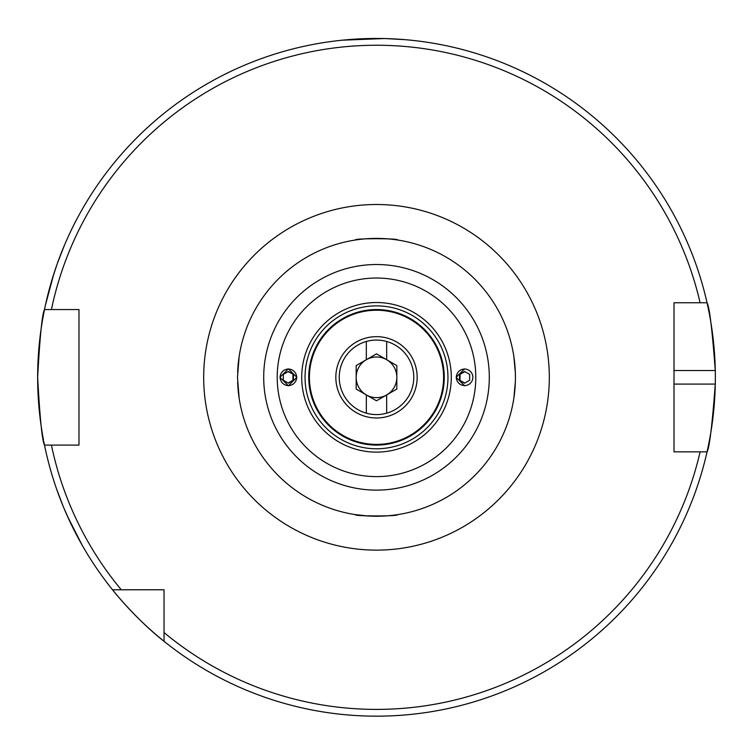 <?xml version="1.0" encoding="UTF-8"?>
<svg xmlns="http://www.w3.org/2000/svg" width="753" height="753" viewBox="0 0 753 753"><rect width="100%" height="100%" fill="white"/><g stroke="black" fill="none" stroke-linecap="round" stroke-linejoin="round"><path stroke-width="1.13" d="M64.137 245.977L57.35 263.475M56.654 265.451L51.995 279.777M51.392 281.791L45.378 305.36L53.896 273.65M56.484 488.725L63.139 506.27M63.949 508.209L70.076 521.97M70.98 523.872L82.275 545.407L67.394 516.144M464.601 368.848L456.12 377.319L464.601 385.79M296.88 377.319L288.399 368.848L279.918 377.319L288.399 385.79L296.88 377.319M308.73 377.319A67.77 67.77 0 0 1 376.5 309.549A67.77 67.77 0 0 1 444.27 377.319A67.77 67.77 0 0 1 376.5 445.089A67.77 67.77 0 0 1 308.73 377.319M237.835 368.848L239.162 356.357L237.477 377.319L239.162 398.29M237.656 372.556A138.928 138.928 0 0 1 378.881 238.419A138.928 138.928 0 0 1 515.428 377.319A138.928 138.928 0 0 1 378.881 516.229A138.928 138.928 0 0 1 237.656 382.091M355.538 239.981C352.903 238.296 400.097 238.296 397.462 239.981C400.182 238.306 352.922 238.287 355.538 239.981M515.363 381.677L513.838 398.29L515.127 386.487M368.057 515.993L355.538 514.657C352.809 516.342 400.059 516.36 397.462 514.657M384.058 38.554L342.615 40.173L371.088 38.516M386.157 38.61L404.888 39.664M674.01 384.096L715.284 384.096A338.85 338.85 0 0 1 707.048 451.866C709.439 447.903 712.187 425.313 715.284 384.096A338.85 338.85 0 0 0 715.284 370.542C712.197 329.409 709.448 306.819 707.048 302.772L674.01 302.772L674.01 451.866L707.048 451.866A338.85 338.85 0 0 1 43.796 441.559M43.514 440.1A338.85 338.85 0 0 1 37.65 377.319C39.909 336.167 42.196 313.577 44.493 309.549A338.85 338.85 0 0 1 707.048 302.772L700.102 302.772A332.073 332.073 0 0 0 51.42 309.549L78.99 309.549L78.99 445.089L44.493 445.089C42.196 441.07 39.909 418.48 37.65 377.319A338.85 338.85 0 0 1 44.493 309.549L51.42 309.549L44.493 309.549A338.85 338.85 0 0 0 37.65 377.319M164.041 641.292C136.971 620.246 112.442 589.976 112.526 589.778L164.041 589.778L164.041 641.292M164.041 632.539A332.073 332.073 0 0 0 700.102 451.866L707.048 451.866M121.289 589.778A332.073 332.073 0 0 1 51.42 445.089L44.493 445.089M515.363 372.961L513.838 356.357M715.284 370.542A338.85 338.85 0 0 0 707.048 302.772A338.85 338.85 0 0 1 715.284 370.542L674.01 370.542M417.162 377.319A40.662 40.662 0 0 1 376.5 417.981A40.662 40.662 0 0 1 335.838 377.319A40.662 40.662 0 0 1 376.5 336.657A40.662 40.662 0 0 1 417.162 377.319M366.334 413.181A37.274 37.274 0 0 1 366.334 341.467L366.334 359.718A20.331 20.331 0 0 0 366.334 394.93L366.334 413.181A37.274 37.274 0 0 0 413.774 377.319A37.274 37.274 0 0 0 386.666 341.467L386.666 359.718A20.331 20.331 0 0 0 366.334 359.718L356.169 365.582L356.169 389.056L366.334 394.93A20.331 20.331 0 0 0 396.831 377.319A20.331 20.331 0 0 0 386.666 359.718L396.831 365.582L396.831 389.056L386.666 394.93L386.666 413.181M366.334 341.467A37.274 37.274 0 0 1 386.666 341.467M366.334 394.93L376.5 400.803L386.666 394.93M386.666 359.718L376.5 353.844L366.334 359.718M288.39 369.055A8.264 8.255 90 0 0 280.135 377.319A8.264 8.255 90 0 0 288.39 385.583A8.264 8.255 90 0 0 296.654 377.319A8.264 8.255 90 0 0 288.39 369.055M283.316 374.392L283.316 380.256L288.39 383.192L293.472 380.256L293.472 374.392L288.39 371.455L283.316 374.392M293.472 374.392L288.126 371.606M292.936 374.392L292.936 380.256L293.472 380.256M292.936 380.256L288.126 383.042M464.592 385.583A8.264 8.255 -90 0 0 472.856 377.319A8.264 8.255 -90 0 0 464.592 369.055A8.264 8.255 -90 0 0 456.337 377.319A8.264 8.255 -90 0 0 464.592 385.583M469.674 380.256L469.674 374.392L464.592 371.455L459.518 374.392L459.518 380.256L464.592 383.192L469.674 380.256M459.518 380.256L464.855 383.042M460.045 380.256L460.045 374.392L459.518 374.392M460.045 374.392L464.855 371.606M447.96 377.319A71.46 71.46 0 0 1 376.5 448.779A71.46 71.46 0 0 1 305.04 377.319A71.46 71.46 0 0 1 376.5 305.869A71.46 71.46 0 0 1 447.96 377.319M451.292 377.319A74.792 74.792 0 0 1 376.5 452.12A74.792 74.792 0 0 1 301.708 377.319A74.792 74.792 0 0 1 376.5 302.527A74.792 74.792 0 0 1 451.292 377.319M309.408 377.319A67.092 67.092 0 0 1 376.5 310.227A67.092 67.092 0 0 1 443.592 377.319A67.092 67.092 0 0 1 376.5 444.411A67.092 67.092 0 0 1 309.408 377.319M489.299 377.319A112.799 112.799 0 0 1 376.5 490.128A112.799 112.799 0 0 1 263.701 377.319A112.799 112.799 0 0 1 376.5 264.519A112.799 112.799 0 0 1 489.299 377.319M475.792 377.319A99.292 99.292 0 0 1 376.5 476.611A99.292 99.292 0 0 1 277.208 377.319A99.292 99.292 0 0 1 376.5 278.036A99.292 99.292 0 0 1 475.792 377.319M203.687 377.319A172.814 172.814 0 0 1 376.5 204.505A172.814 172.814 0 0 1 549.314 377.319A172.814 172.814 0 0 1 376.5 550.132A172.814 172.814 0 0 1 203.687 377.319"/></g></svg>
